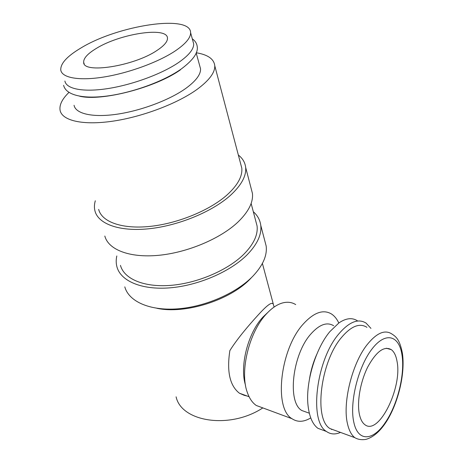 <?xml version="1.0" encoding="UTF-8"?>
<svg xmlns="http://www.w3.org/2000/svg" width="463" height="463" viewBox="0 0 463 463"><rect width="100%" height="100%" fill="white"/><g stroke="black" fill="none" stroke-linecap="round" stroke-linejoin="round"><path stroke-width="0.69" d="M64.901 81.037C66.226 88.971 83.114 92.426 107.856 88.578C132.563 84.752 161.813 73.918 178.365 62.667C188.777 55.456 193.881 49.188 193.684 43.863L192.915 41.074M264.749 240.598L266.173 246.061C267.307 255.541 262.868 265.583 252.862 276.191C236.46 293.172 205.19 306.888 177.323 308.879C149.41 310.905 128.708 301.349 124.802 286.869M251.068 278.049L250.645 278.489C230.672 300.001 185.339 314.493 156.922 308.294M253.313 211.707C257.578 215.486 260.067 220.029 260.767 225.342C261.821 234.596 257.208 244.47 246.941 254.974C230.105 271.787 198.187 285.59 169.875 287.847C141.522 290.139 120.675 280.989 116.936 266.856C116.005 263.395 115.964 259.766 116.803 255.97M255.744 220.92L257.069 225.938C258.099 234.787 253.683 244.232 243.822 254.262C227.761 270.213 197.475 283.258 170.633 285.37C143.756 287.517 123.974 278.824 120.461 265.368M238.341 155.036C242.653 158.381 245.089 162.507 245.656 167.409C246.461 175.957 241.35 185.304 230.325 195.45C212.257 211.707 178.481 225.718 148.947 228.763C119.373 231.847 98.168 223.953 94.95 210.908C94.145 207.713 94.261 204.333 95.303 200.774M251.114 188.331L252.439 193.424C253.359 202.302 248.481 211.898 237.797 222.217C220.284 238.74 187.347 252.659 158.363 255.344C129.333 258.059 108.278 249.58 104.823 236.032M196.26 52.765C207.835 54.669 214.004 58.998 214.768 65.752C215.081 72.494 209.276 80.307 197.336 89.191C177.919 103.359 142.714 116.815 112.723 121.184C82.686 125.583 62.1 120.617 60.103 110.397C59.171 105.026 62.123 99.03 68.958 92.421M240.575 163.48L241.79 168.086C242.589 176.27 237.693 185.206 227.101 194.894C209.866 210.318 177.833 223.554 149.838 226.419C121.81 229.318 101.681 221.823 98.665 209.398M245.483 385.118C239.417 366.152 248.104 332.613 263.019 316.999L267.782 312.473M247.254 396.062L244.134 395.286L239.388 393.191C229.822 385.731 226.65 371.534 229.862 350.607C237.282 338.696 249.03 325.009 257.706 315.494C266.306 305.945 271.324 302.032 272.759 303.757M263.476 408.14L256.282 405.478C252.387 402.793 249.383 398.411 247.283 392.329C239.481 371.459 249.216 331.855 266.48 313.856C271.85 308.045 277.233 304.399 282.627 302.924C287.5 301.662 291.864 302.217 295.718 304.596M310.742 417.904C303.78 422.134 297.524 422.395 291.962 418.697C273.569 408.43 280.213 349.021 303.196 324.117C313.833 312.421 323.29 309.058 331.56 314.036C334.512 315.986 336.925 318.978 338.8 323M307.426 412.527L301.778 410.496C287.083 402.22 292.385 354.571 310.714 334.17C319.302 324.488 326.953 321.675 333.673 325.732M309.579 378.439C310.945 370.082 313.329 362.083 316.721 354.432M332.104 429.34L331.566 429.56M324.575 430.775L317.884 428.298C312.566 424.299 309.284 416.671 308.028 405.414C305.401 382.577 315.598 348.523 329.899 331.589L338.974 322.879C346.092 318.069 352.285 317.404 357.552 320.888M340.496 432.413C335.253 434.716 330.565 434.398 326.427 431.464C308.873 421.423 316.188 360.116 338.702 334.049C349.125 321.814 358.258 318.179 366.111 323.139L370.956 328.394M336.144 430.821L329.951 428.547C313.636 419.177 320.442 362.095 341.364 337.637C351.081 326.12 359.612 322.682 366.956 327.324M180.437 69.82C155.927 87.461 101.71 101.588 79.734 96.235M199.721 65.804L200.537 68.784C200.849 74.439 195.942 80.973 185.819 88.387C169.724 99.933 141.105 110.744 116.786 114.245C92.426 117.764 75.602 113.736 74.057 105.292M262.637 408.03C229.712 429.6 181.38 421.874 176.102 396.826M244.134 395.286L244.001 394.875M156.893 50.508C133.923 66.186 83.039 74.022 83.67 62.383C83.404 58.361 87.548 53.749 96.107 48.551C119.801 33.683 167.618 26.269 167.473 38.192C167.606 41.664 164.081 45.768 156.893 50.508M397.04 361.406C402.544 387.612 378.584 436.308 364.711 424.548C362.251 422.655 360.492 419.287 359.427 414.449C356.759 402.173 360.359 381.639 367.825 366.841C376.338 351.417 384.168 345.687 391.322 349.652C394.163 351.811 396.068 355.729 397.04 361.406M80.828 48.059C66.996 56.289 60.317 63.645 60.78 70.133C62.007 77.83 78.924 81.025 103.839 77.02C128.714 73.044 158.248 62.198 175.008 51.086C185.547 43.968 190.75 37.827 190.6 32.659C190.6 14 117.677 25.39 80.828 48.059M354.837 437.674C351.498 435.098 349.073 430.578 347.563 424.102C342.284 403.348 352.042 363.692 366.98 344.866C376.529 332.978 384.822 329.349 391.854 333.973C396.056 336.688 399.737 339.501 402.376 353.147C405.31 372.229 398.921 400.686 387.606 419.721C381.014 430.549 373.815 437.101 366.001 439.375C361.661 440.07 357.94 439.503 354.837 437.674L329.951 428.547M401.919 354.525C405.194 373.502 397.7 404.465 385.442 422.32C373.386 440.845 357.98 442.333 353.836 422.337C349.305 402.891 358.078 367.188 371.679 349.42C385.216 331.352 398.979 335.114 401.919 354.525M63.61 85.325C65.949 95.43 83.901 99.418 109.164 95.737C134.49 92.039 164.336 80.984 181.415 68.877C192.944 60.231 198.216 52.857 197.238 46.751C196.879 43.545 195.236 40.912 192.307 38.857M249.094 396.733L239.388 393.191M291.962 418.697L256.282 405.478M309.319 413.21L301.778 410.496M326.427 431.464L317.884 428.298M83.67 62.383L84.191 63.836M190.6 32.659L193.684 43.863M386.292 348.24L391.322 349.652M262.399 263.435L274.096 307.062M196.185 52.95L200.537 68.784M214.768 65.752L241.79 168.086M245.656 167.409L252.439 193.424M251.131 203.448L257.069 225.938M260.767 225.342L266.173 246.061"/></g></svg>
